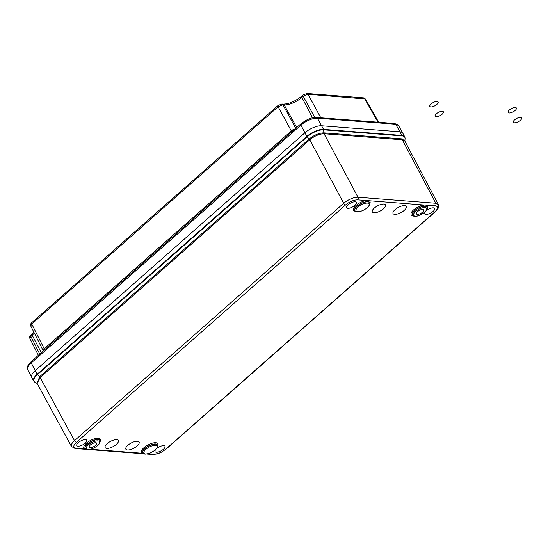 <?xml version="1.0" encoding="UTF-8"?>
<svg xmlns="http://www.w3.org/2000/svg" width="548" height="548" viewBox="0 0 548 548"><rect width="100%" height="100%" fill="white"/><g stroke="black" fill="none" stroke-linecap="round" stroke-linejoin="round"><path stroke-width="0.82" d="M34.914 382.237L37.161 383.477L39.552 376.791L309.202 139L307.147 136.774L37.476 374.585A12.994 5.035 151.8 0 0 34.914 382.237L33.681 381.031L31.729 377.428A13.138 5.09 -28.2 0 1 35.25 370.592L304.921 132.78A13.138 5.09 -28.2 0 1 321.635 125.766L399.91 131.808A13.138 5.09 -28.2 0 1 402.835 133.239L404.753 136.863A13.118 5.083 -28.2 0 0 401.835 135.424L399.91 131.808A13.138 5.09 -28.2 0 1 402.814 133.198L398.567 125.622A12.974 5.028 151.8 0 0 395.697 124.252L399.91 131.808L321.635 125.766A13.138 5.09 -28.2 0 0 304.921 132.78L35.25 370.592A13.138 5.09 -28.2 0 0 31.709 377.387L27.749 369.66C27.304 367.797 27.242 366.756 27.578 366.53C28.434 365.139 26.818 366.146 31.168 361.653A1.877 0.897 48.6 0 0 31.25 362.947L37.196 374.202L306.866 136.39L300.921 125.136L31.25 362.947A12.974 5.028 151.8 0 0 27.749 369.66M404.623 205.63A7.508 2.911 151.8 0 0 396.615 208.446A7.508 2.911 151.8 0 0 393.032 213.501A7.508 2.911 151.8 0 0 401.047 212.556A7.508 2.911 151.8 0 0 406.267 206.404A7.508 2.911 151.8 0 0 404.623 205.63M383.901 204.027A7.508 2.911 -28.2 0 1 385.552 204.808A7.508 2.911 -28.2 0 1 380.326 210.959A7.508 2.911 -28.2 0 1 372.318 211.905A7.508 2.911 -28.2 0 1 375.894 206.849A7.508 2.911 -28.2 0 1 383.901 204.027M425.488 211.596A5.631 2.185 151.8 0 0 424.721 213.775A5.631 2.185 151.8 0 0 430.714 213.049A5.631 2.185 151.8 0 0 434.646 208.452A5.631 2.185 151.8 0 0 433.393 207.85A5.631 2.185 151.8 0 0 425.892 211.172M355.125 201.808A5.631 2.185 -28.2 0 1 356.371 202.411A5.631 2.185 -28.2 0 1 352.446 207.007A5.631 2.185 -28.2 0 1 346.446 207.733A5.631 2.185 -28.2 0 1 349.097 203.938A5.631 2.185 -28.2 0 1 355.125 201.808M106.805 448.387A7.508 2.911 151.8 0 0 114.902 445.51A7.508 2.911 151.8 0 0 118.354 440.434A7.508 2.911 151.8 0 0 110.381 441.455A7.508 2.911 151.8 0 0 105.12 447.531A7.508 2.911 151.8 0 0 106.805 448.387M127.526 449.983A7.508 2.911 -28.2 0 1 125.835 449.134A7.508 2.911 -28.2 0 1 131.095 443.058A7.508 2.911 -28.2 0 1 139.069 442.037A7.508 2.911 -28.2 0 1 135.623 447.106A7.508 2.911 -28.2 0 1 127.526 449.983M78.028 446.168A5.631 2.185 151.8 0 0 84.077 444.024A5.631 2.185 151.8 0 0 86.7 440.222A5.631 2.185 151.8 0 0 80.707 440.969A5.631 2.185 151.8 0 0 76.775 445.545A5.631 2.185 151.8 0 0 78.028 446.168M156.214 448.983A5.631 2.185 -28.2 0 1 161.304 446.024A5.631 2.185 -28.2 0 1 164.975 446.264A5.631 2.185 -28.2 0 1 162.352 450.066A5.631 2.185 -28.2 0 1 156.303 452.21A5.631 2.185 -28.2 0 1 155.043 451.586A5.631 2.185 -28.2 0 1 155.817 449.408M148.309 453.723L153.844 454.148C157.708 454.093 161.687 452.422 165.784 449.141A1.877 0.897 48.6 0 0 166.208 449.024L435.386 211.651C438.53 208.651 439.51 206.274 438.325 204.507L404.828 141.042L402.335 139.795L324.067 133.753L358.002 197.253L435.811 203.26L438.407 204.685M71.617 446.709L71.48 446.497C70.843 445.017 71.85 443.065 74.501 440.64L343.678 203.267L309.757 139.767A1.877 0.897 48.6 0 0 309.202 139L309.223 138.98C314.257 135 319.121 132.959 323.827 132.856A1.877 1.48 94.4 0 0 324.087 133.76C319.463 133.849 314.703 135.849 309.778 139.754L40.134 377.538L37.134 383.408M345.644 204.877A1.877 0.897 -131.4 0 1 343.678 203.267C348.596 199.335 353.371 197.328 358.002 197.253A1.877 1.48 -85.6 0 1 357.584 199.862C353.72 199.924 349.74 201.596 345.644 204.877L76.467 442.25C73.062 445.579 72.918 447.545 76.035 448.148L84.728 448.819A9.309 3.61 -28.2 0 1 91.249 440.078A9.309 3.61 -28.2 0 1 100.12 441.346M355.378 211.261A9.309 3.61 -28.2 0 1 355.46 206A9.309 3.61 -28.2 0 1 366.276 200.534L369.14 200.753A0.938 0.829 -65.9 0 0 368.777 201.965L366.194 201.767A0.938 0.603 82.5 0 1 366.276 200.534L357.584 199.862M412.932 215.707A9.309 3.61 -28.2 0 1 413.014 210.446A9.309 3.61 -28.2 0 1 423.83 204.979L426.693 205.199A9.309 3.61 -28.2 0 1 427.344 207.973M422.953 209.363A4.268 1.658 151.8 0 0 418.371 210.994A4.268 1.658 151.8 0 0 416.384 213.871A4.268 1.658 151.8 0 0 420.926 213.309A4.268 1.658 151.8 0 0 423.912 209.836A4.268 1.658 151.8 0 0 422.953 209.363M427.159 207.24A8.371 3.247 151.8 0 0 427.132 207.171A8.371 3.247 151.8 0 0 426.33 206.411L423.748 206.212A8.371 3.247 151.8 0 0 415.302 210.007A8.371 3.247 151.8 0 0 412.384 215.076A8.371 3.247 151.8 0 0 412.425 215.138M426.33 206.411A0.938 0.829 114.1 0 1 426.693 205.199L435.393 205.87C438.503 206.466 438.359 208.432 434.961 211.768L165.784 449.141M369.797 203.534A9.309 3.61 -28.2 0 0 369.14 200.753L423.83 204.979A0.938 0.603 -97.5 0 0 423.748 206.212M143.165 453.436L142.281 453.258A0.938 0.829 114.1 0 1 142.857 453.107M85.611 448.99L84.728 448.819A0.938 0.829 -65.9 0 1 85.303 448.661M90.105 447.695A4.268 1.658 151.8 0 0 94.674 446.086A4.268 1.658 151.8 0 0 96.688 443.209A4.268 1.658 151.8 0 0 92.139 443.757A4.268 1.658 151.8 0 0 89.16 447.243A4.268 1.658 151.8 0 0 90.105 447.695M320.82 117.799L307.99 94.242A1.877 1.48 -85.6 0 0 306.921 93.489L363.509 97.859L365.4 98.989L307.99 94.242L303.215 96.243L301.873 97.428A13.919 5.391 -28.2 0 1 284.165 104.86L296.756 127.444M291.687 131.91A3.754 1.795 48.6 0 0 291.289 130.917L294.947 129.04M312.538 117.806L301.873 97.428A1.877 0.897 -131.4 0 1 301.797 96.14C295.166 101.366 288.926 104.024 283.09 104.106A1.877 1.48 -85.6 0 1 284.165 104.86L282.919 104.764L278.137 106.764L31.757 324.039L30.743 325.964C30.339 324.717 30.647 323.642 31.681 322.745A1.877 0.897 48.6 0 0 31.757 324.039L44.217 348.802L291.289 130.917L278.137 106.764A1.877 0.897 48.6 0 1 278.055 105.483M39.744 354.09L30.859 336.424L29.839 338.356L38.367 355.31M43.237 350.795L44.217 348.802A3.754 1.795 48.6 0 1 44.614 349.795M514.414 122.793A4.692 1.815 -28.2 0 1 516.559 118.512A4.692 1.815 -28.2 0 1 521.545 118.895A4.692 1.815 -28.2 0 1 514.414 122.793M509.147 112.97A4.692 1.815 -28.2 0 1 511.291 108.689A4.692 1.815 -28.2 0 1 516.278 109.073A4.692 1.815 -28.2 0 1 509.147 112.97M436.146 116.751A4.692 1.815 -28.2 0 1 438.29 112.47A4.692 1.815 -28.2 0 1 443.277 112.854A4.692 1.815 -28.2 0 1 436.146 116.751M430.879 106.928A4.692 1.815 -28.2 0 1 433.023 102.647A4.692 1.815 -28.2 0 1 438.01 103.031A4.692 1.815 -28.2 0 1 430.879 106.928M39.579 376.771A1.877 0.897 -131.4 0 1 40.134 377.538L74.501 440.64A1.877 0.897 48.6 0 0 76.467 442.25M90.763 449.285L142.281 453.258A9.309 3.61 -28.2 0 1 148.803 444.517A9.309 3.61 -28.2 0 1 157.673 445.784M40.114 377.558A1.877 0.897 48.2 0 0 39.552 376.791L37.476 374.585A0.938 0.445 48.6 0 1 37.196 374.202A13.118 5.083 -28.2 0 0 33.681 381.031M435.386 211.651A1.877 0.897 -131.4 0 1 434.961 211.768M324.067 133.753A1.877 1.48 93.9 0 1 323.827 132.856L323.683 129.835A12.994 5.035 151.8 0 0 307.147 136.774A0.938 0.445 -131.4 0 1 306.866 136.39A13.118 5.083 -28.2 0 1 323.56 129.383L317.429 118.21A12.974 5.028 151.8 0 0 300.921 125.136A1.877 0.897 -131.4 0 1 300.845 123.841L306.017 120.307C309.462 118.889 309.901 117.758 316.347 117.45L394.622 123.492L398.567 125.622M435.393 205.87A1.877 1.48 94.4 0 0 435.811 203.26L402.314 139.795A1.877 1.48 94.4 0 1 402.074 138.891L401.951 135.877L323.683 129.835A0.938 0.74 -85.6 0 0 323.56 129.383L401.835 135.424A0.938 0.74 -85.6 0 1 401.951 135.877A12.994 5.035 151.8 0 1 405.075 138.548L404.753 136.863M402.335 139.795A1.877 1.48 94.9 0 1 402.095 138.897L404.862 141.103L405.075 138.548M323.847 132.856L402.074 138.891M425.036 207.534A7.425 2.877 151.8 0 0 413.754 213.699A7.425 2.877 151.8 0 0 421.638 214.309A7.425 2.877 151.8 0 0 425.036 207.534M427.187 207.308C428.255 207.856 427.214 209.699 424.049 212.836C413.877 219.029 413.185 215.426 412.466 215.206A8.357 3.24 -28.2 0 1 416.192 209.548A8.357 3.24 -28.2 0 1 425.275 206.295A8.357 3.24 -28.2 0 1 426.385 206.548A8.357 3.24 -28.2 0 1 427.187 207.308L427.132 207.171M367.482 203.089A7.425 2.877 151.8 0 0 356.2 209.261A7.425 2.877 151.8 0 0 364.084 209.863A7.425 2.877 151.8 0 0 367.482 203.089M369.633 202.87C370.701 203.411 369.66 205.253 366.502 208.398C356.323 214.583 355.631 210.987 354.912 210.761A8.357 3.24 -28.2 0 1 358.639 205.11A8.357 3.24 -28.2 0 1 367.722 201.849A8.357 3.24 -28.2 0 1 368.838 202.109A8.357 3.24 -28.2 0 1 369.633 202.87L369.578 202.726A8.371 3.247 151.8 0 0 368.777 201.965M366.194 201.767A8.371 3.247 151.8 0 0 357.755 205.569A8.371 3.247 151.8 0 0 354.83 210.638A8.371 3.247 151.8 0 0 354.871 210.699M309.778 139.754A1.877 0.897 49 0 0 309.223 138.98M86.139 449.346L75.076 448.49A1.877 1.48 -85.6 0 0 76.035 448.148M153.844 454.148A1.877 1.48 94.4 0 1 152.885 454.498L157.29 453.908L160.859 452.518L166.208 449.024M88.029 449.531A7.425 2.877 151.8 0 0 99.304 443.366A7.425 2.877 151.8 0 0 91.42 442.757A7.425 2.877 151.8 0 0 88.029 449.531M99.935 440.613A8.371 3.247 151.8 0 0 99.907 440.537A8.371 3.247 151.8 0 0 90.941 441.53A8.371 3.247 151.8 0 0 85.159 448.449A8.371 3.247 151.8 0 0 85.2 448.511M99.962 440.681C100.442 441.147 100.161 442.257 99.106 444.01C98.298 445.483 95.777 447.161 91.53 449.038L87.543 449.703L85.241 448.572A8.357 3.24 -28.2 0 1 91.016 441.667A8.357 3.24 -28.2 0 1 99.962 440.681L99.907 440.537M145.576 453.97A7.425 2.877 151.8 0 0 156.858 447.805A7.425 2.877 151.8 0 0 148.974 447.195A7.425 2.877 151.8 0 0 145.576 453.97M157.482 445.051A8.371 3.247 151.8 0 0 157.454 444.983A8.371 3.247 151.8 0 0 148.494 445.969A8.371 3.247 151.8 0 0 142.706 452.888A8.371 3.247 151.8 0 0 142.754 452.949M142.706 452.888L142.795 453.018A8.357 3.24 -28.2 0 1 148.57 446.106A8.357 3.24 -28.2 0 1 157.516 445.12L157.454 444.983M295.194 128.821A27.188 10.535 151.8 0 0 291.111 130.582M394.622 123.492A1.877 1.48 -85.6 0 1 395.697 124.252L317.429 118.21A1.877 1.48 -85.6 0 0 316.347 117.45M31.681 322.745L278.062 105.476L281.836 104.01A1.877 1.48 -85.6 0 1 282.919 104.764L295.749 128.335M314.764 117.457L303.215 96.243A1.877 0.897 -131.4 0 1 303.133 94.962M363.516 97.859A1.877 1.48 -85.6 0 1 364.591 98.613L378.045 122.218M34.319 333.081A13.919 5.391 -28.2 0 1 32.202 335.239L41.333 352.686M29.852 338.356C29.434 337.102 29.743 336.027 30.784 335.136L32.127 333.951A1.877 0.897 48.6 0 0 32.202 335.239L30.859 336.424A1.877 0.897 48.6 0 1 30.77 335.143M303.962 121.403L308.935 118.943M71.487 446.51L37.127 383.415M89.386 449.6L143.692 453.785M146.939 454.039L152.885 454.498M75.076 448.49L71.487 446.49M142.795 453.018C142.761 453.395 143.528 453.771 145.097 454.148L149.2 453.443L154.324 450.689C157.55 447.497 158.619 445.64 157.516 445.12M30.736 325.957L43.196 350.72M365.406 98.983L378.675 122.266M32.127 333.951L33.887 332.218M306.914 93.489L303.14 94.955L301.797 96.14M281.836 104.01L283.09 104.106M31.168 361.653L300.845 123.841"/></g></svg>
